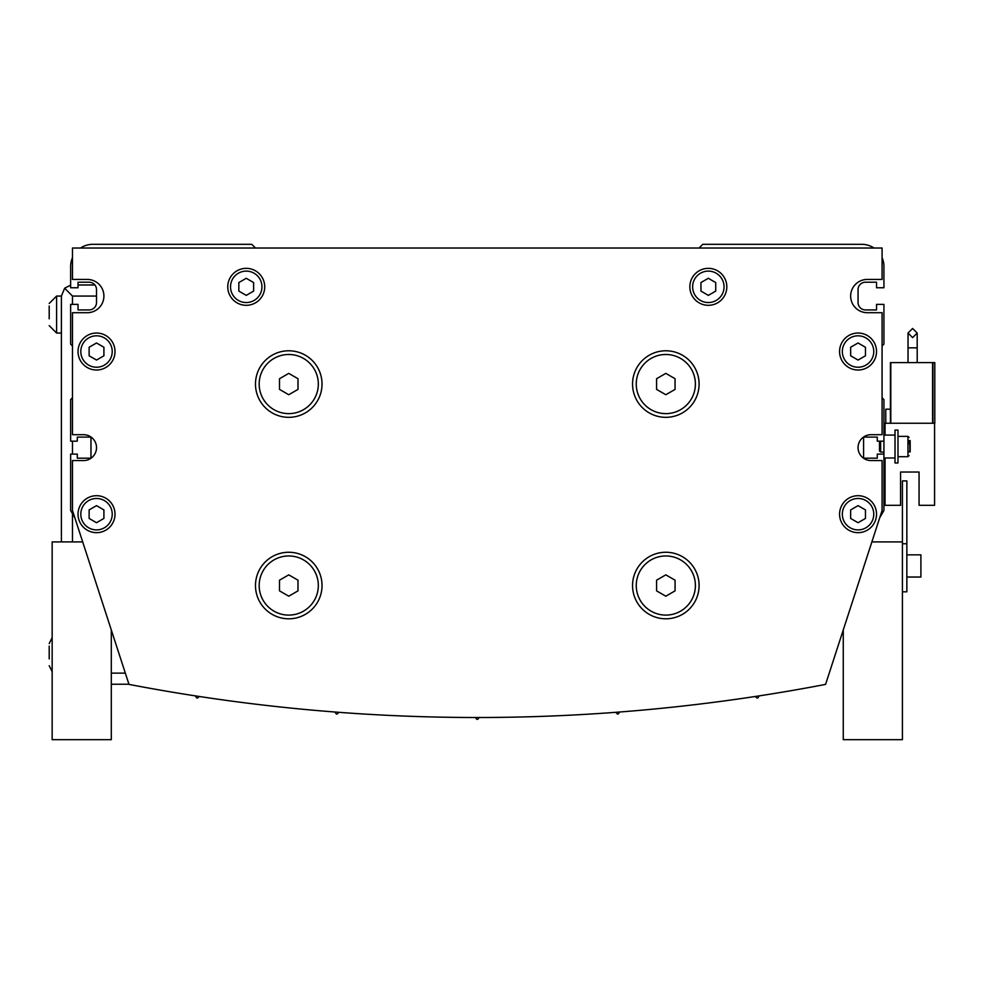 <?xml version="1.0" encoding="UTF-8"?>
<svg xmlns="http://www.w3.org/2000/svg" width="984" height="984" viewBox="0 0 984 984"><rect width="100%" height="100%" fill="white"/><g stroke="black" fill="none" stroke-linecap="round" stroke-linejoin="round"><path stroke-width="1.48" d="M699.095 384.055A33.272 33.272 0 0 0 665.824 350.784A33.272 33.272 0 0 0 632.552 384.055A33.272 33.272 0 0 0 665.824 417.327A33.272 33.272 0 0 0 699.095 384.055M636.254 384.055A29.569 29.569 0 0 0 665.824 413.624A29.569 29.569 0 0 0 695.393 384.055A29.569 29.569 0 0 0 665.824 354.486A29.569 29.569 0 0 0 636.254 384.055M322.026 384.055A33.272 33.272 0 0 0 288.755 350.784A33.272 33.272 0 0 0 255.483 384.055A33.272 33.272 0 0 0 288.755 417.327A33.272 33.272 0 0 0 322.026 384.055M259.173 384.055A29.569 29.569 0 0 0 288.755 413.624A29.569 29.569 0 0 0 318.324 384.055A29.569 29.569 0 0 0 288.755 354.486A29.569 29.569 0 0 0 259.173 384.055M699.095 585.529A33.272 33.272 0 0 0 665.824 552.258A33.272 33.272 0 0 0 632.552 585.529A33.272 33.272 0 0 0 665.824 618.801A33.272 33.272 0 0 0 699.095 585.529M636.254 585.529A29.569 29.569 0 0 0 665.824 615.098A29.569 29.569 0 0 0 695.393 585.529A29.569 29.569 0 0 0 665.824 555.96A29.569 29.569 0 0 0 636.254 585.529M322.026 585.529A33.272 33.272 0 0 0 288.755 552.258A33.272 33.272 0 0 0 255.483 585.529A33.272 33.272 0 0 0 288.755 618.801A33.272 33.272 0 0 0 322.026 585.529M259.173 585.529A29.569 29.569 0 0 0 288.755 615.098A29.569 29.569 0 0 0 318.324 585.529A29.569 29.569 0 0 0 288.755 555.96A29.569 29.569 0 0 0 259.173 585.529M115.005 514.177A18.487 18.487 0 0 0 96.518 495.702A18.487 18.487 0 0 0 78.031 514.177A18.487 18.487 0 0 0 96.518 532.664A18.487 18.487 0 0 0 115.005 514.177M80.811 514.177A15.707 15.707 0 0 0 96.518 529.896A15.707 15.707 0 0 0 112.225 514.177A15.707 15.707 0 0 0 96.518 498.47A15.707 15.707 0 0 0 80.811 514.177M115.005 351.522A18.487 18.487 0 0 0 96.518 333.035A18.487 18.487 0 0 0 78.031 351.522A18.487 18.487 0 0 0 96.518 370.009A18.487 18.487 0 0 0 115.005 351.522M80.811 351.522A15.707 15.707 0 0 0 96.518 367.229A15.707 15.707 0 0 0 112.225 351.522A15.707 15.707 0 0 0 96.518 335.815A15.707 15.707 0 0 0 80.811 351.522M264.721 286.824A18.487 18.487 0 0 0 246.234 268.349A18.487 18.487 0 0 0 227.759 286.824A18.487 18.487 0 0 0 246.234 305.311A18.487 18.487 0 0 0 264.721 286.824M230.527 286.824A15.707 15.707 0 0 0 246.234 302.543A15.707 15.707 0 0 0 261.953 286.824A15.707 15.707 0 0 0 246.234 271.117A15.707 15.707 0 0 0 230.527 286.824M876.535 514.177A18.487 18.487 0 0 0 858.06 495.702A18.487 18.487 0 0 0 839.573 514.177A18.487 18.487 0 0 0 858.06 532.664A18.487 18.487 0 0 0 876.535 514.177M842.341 514.177A15.707 15.707 0 0 0 858.06 529.896A15.707 15.707 0 0 0 873.767 514.177A15.707 15.707 0 0 0 858.06 498.47A15.707 15.707 0 0 0 842.341 514.177M876.535 351.522A18.487 18.487 0 0 0 858.06 333.035A18.487 18.487 0 0 0 839.573 351.522A18.487 18.487 0 0 0 858.06 370.009A18.487 18.487 0 0 0 876.535 351.522M842.341 351.522A15.707 15.707 0 0 0 858.06 367.229A15.707 15.707 0 0 0 873.767 351.522A15.707 15.707 0 0 0 858.06 335.815A15.707 15.707 0 0 0 842.341 351.522M726.819 286.824A18.487 18.487 0 0 0 708.332 268.349A18.487 18.487 0 0 0 689.846 286.824A18.487 18.487 0 0 0 708.332 305.311A18.487 18.487 0 0 0 726.819 286.824M692.625 286.824A15.707 15.707 0 0 0 708.332 302.543A15.707 15.707 0 0 0 724.052 286.824A15.707 15.707 0 0 0 708.332 271.117A15.707 15.707 0 0 0 692.625 286.824M49.2 306.012L49.2 318.828M49.2 646.119L49.2 658.923M205.016 697.349L203.036 697.041M219.862 699.489L223.073 699.944M203.725 697.152L201.88 696.869M83.579 460.573A12.94 12.94 0 0 0 96.518 447.634A12.94 12.94 0 0 0 83.579 434.694L72.484 434.694L72.484 312.703L87.281 312.703A16.63 16.63 0 0 0 103.91 296.073A16.63 16.63 0 0 0 87.281 279.431L72.484 279.431L72.484 248.017L882.082 248.017L882.082 279.431L867.298 279.431A16.63 16.63 0 0 0 850.656 296.073A16.63 16.63 0 0 0 867.298 312.703L882.082 312.703L882.082 434.694L870.988 434.694A12.94 12.94 0 0 0 858.06 447.634A12.94 12.94 0 0 0 870.988 460.573L882.082 460.573L882.082 510.487L825.576 684.397A1848.395 1848.395 0 0 1 128.99 684.397L72.484 510.487L72.484 460.573L83.579 460.573M61.402 333.035L56.592 333.035L49.2 325.642L56.592 333.035L56.592 296.073L61.402 296.073L61.402 541.901M749.107 697.41L747.459 697.656L749.107 697.41M737.914 699.034A1848.395 1848.395 0 0 1 734.704 699.489L731.506 699.944M474.546 717.496A1848.395 1848.395 0 0 0 480.032 717.496A1.845 1.845 0 0 0 478.31 718.652A1.107 1.107 0 0 1 476.256 718.652A1.845 1.845 0 0 0 474.546 717.496M723.117 701.088L727.496 700.485M754.507 696.598A1848.395 1848.395 0 0 0 759.906 695.774A1.845 1.845 0 0 0 758.393 697.164A1.107 1.107 0 0 1 756.364 697.471A1.845 1.845 0 0 0 754.507 696.598M614.975 712.367A1848.395 1848.395 0 0 0 620.437 711.949A1.845 1.845 0 0 0 618.825 713.228A1.107 1.107 0 0 1 616.771 713.388A1.845 1.845 0 0 0 614.975 712.367M78.031 284.979L94.895 284.979M70.639 285.139L64.649 288.226L72.484 296.073L96.518 296.073M111.303 684.237L128.941 684.237M61.402 296.073L64.649 288.226M879.708 517.805L883.927 510.487L883.927 454.104L877.273 454.104L877.273 458.175L863.595 458.175L863.595 437.105L877.273 437.105L877.273 441.164L883.927 441.164L883.927 399.578L882.082 397.733M882.082 345.974L883.927 344.129L883.927 304.388L876.535 304.388L876.535 309.935L865.453 309.935A7.392 7.392 0 0 1 858.06 302.543L858.06 289.603A7.392 7.392 0 0 1 865.453 282.211L876.535 282.211L876.535 287.758L883.927 287.758L883.927 266.492A22.177 22.177 0 0 0 882.082 257.636M255.483 248.017L251.781 244.315L92.828 244.315A22.177 22.177 0 0 0 80.565 248.017M874.013 248.017A22.177 22.177 0 0 0 861.75 244.315L702.785 244.315L699.095 248.017M72.484 257.636A22.177 22.177 0 0 0 70.639 266.492L70.639 287.758L78.031 287.758L78.031 282.211L89.126 282.211A7.392 7.392 0 0 1 96.518 289.603L96.518 302.543A7.392 7.392 0 0 1 89.126 309.935L78.031 309.935L78.031 304.388L70.639 304.388L70.639 344.129L72.484 345.974M72.484 397.733L70.639 399.578L70.639 441.164L77.293 441.164L77.293 437.105L90.971 437.105L90.971 458.175L77.293 458.175L77.293 454.104L70.639 454.104L70.639 510.487L74.87 517.805M200.072 696.598A1.845 1.845 0 0 0 198.202 697.471A1.107 1.107 0 0 1 196.173 697.164A1.845 1.845 0 0 0 194.66 695.774M339.591 712.367A1.845 1.845 0 0 0 337.807 713.388A1.107 1.107 0 0 1 335.753 713.228A1.845 1.845 0 0 0 334.129 711.949M715.725 291.092L715.725 282.556L708.332 278.288L700.94 282.556L700.94 291.092L708.332 295.372L715.725 291.092M865.453 355.79L865.453 347.254L858.06 342.986L850.656 347.254L850.656 355.79L858.06 360.058L865.453 355.79M865.453 518.445L865.453 509.909L858.06 505.641L850.656 509.909L850.656 518.445L858.06 522.713L865.453 518.445M253.626 291.092L253.626 282.556L246.234 278.288L238.841 282.556L238.841 291.092L246.234 295.372L253.626 291.092M103.91 355.79L103.91 347.254L96.518 342.986L89.126 347.254L89.126 355.79L96.518 360.058L103.91 355.79M103.91 518.445L103.91 509.909L96.518 505.641L89.126 509.909L89.126 518.445L96.518 522.713L103.91 518.445M297.992 590.867L297.992 580.191L288.755 574.853L279.505 580.191L279.505 590.867L288.755 596.206L297.992 590.867M675.061 590.867L675.061 580.191L665.824 574.853L656.586 580.191L656.586 590.867L665.824 596.206L675.061 590.867M297.992 389.393L297.992 378.717L288.755 373.379L279.505 378.717L279.505 389.393L288.755 394.732L297.992 389.393M675.061 389.393L675.061 378.717L665.824 373.379L656.586 378.717L656.586 389.393L665.824 394.732L675.061 389.393M843.263 629.944L843.263 739.685L902.414 739.685L902.414 541.901L871.873 541.901M82.705 541.901L52.152 541.901L52.152 739.685L111.303 739.685L111.303 629.944M906.854 554.841L920.901 554.841L920.901 577.03L906.854 577.03M902.414 591.814L906.854 591.814L906.854 543.758L902.414 543.758M906.854 543.758L906.854 480.905L902.414 480.905L902.414 541.901M917.186 333.035L912.623 328.459L908.023 333.035L912.623 337.623L917.186 333.035L917.199 347.832L908.035 347.832L908.035 362.616M883.927 457.99L895.022 457.99L895.022 462.984L897.986 462.984L897.986 430.082L895.022 430.082L895.022 435.076L883.927 435.076M895.022 457.99L895.022 435.076M909.068 443.858L909.068 441.189M883.927 452.074L880.631 452.074L880.631 441.164M880.631 452.074L879.499 450.943L879.499 442.123L880.446 441.164M890.434 409.196L885.784 409.196L885.784 423.243M909.068 451.521L909.806 451.521L909.806 440.98L909.068 440.98M909.068 451.89L910.175 451.89L910.175 440.611L909.068 440.611M890.434 423.243L890.434 362.616L934.8 362.616L934.8 423.243L885.046 423.243L885.046 435.076M932.955 362.616L932.955 423.243M885.046 457.99L885.046 505.309L900.569 505.309L900.569 472.037L919.056 472.037L919.056 505.309L934.579 505.309L934.579 423.243M883.927 454.104L883.927 441.164M912.623 328.459L908.023 333.035L912.623 328.459L908.023 333.035L912.623 337.623M900.569 472.037L919.056 472.037M111.303 673.142L125.337 673.142M72.484 541.901L72.484 513.685M72.484 454.104L72.484 441.164M72.484 304.388L72.484 296.073M897.986 456.699L907.961 456.699L907.961 436.367L909.068 437.474M890.803 362.616L890.803 423.243M932.586 362.616L932.586 423.243M52.152 671.666L49.2 665.75L52.152 671.666M52.152 637.657L49.2 643.573L52.152 637.657M56.592 296.073L49.2 303.466L56.592 296.073M907.961 456.699L909.068 455.592M907.961 436.367L897.986 436.367M908.035 347.832L908.035 333.035L908.035 347.832M917.199 347.832L917.199 362.616"/></g></svg>
